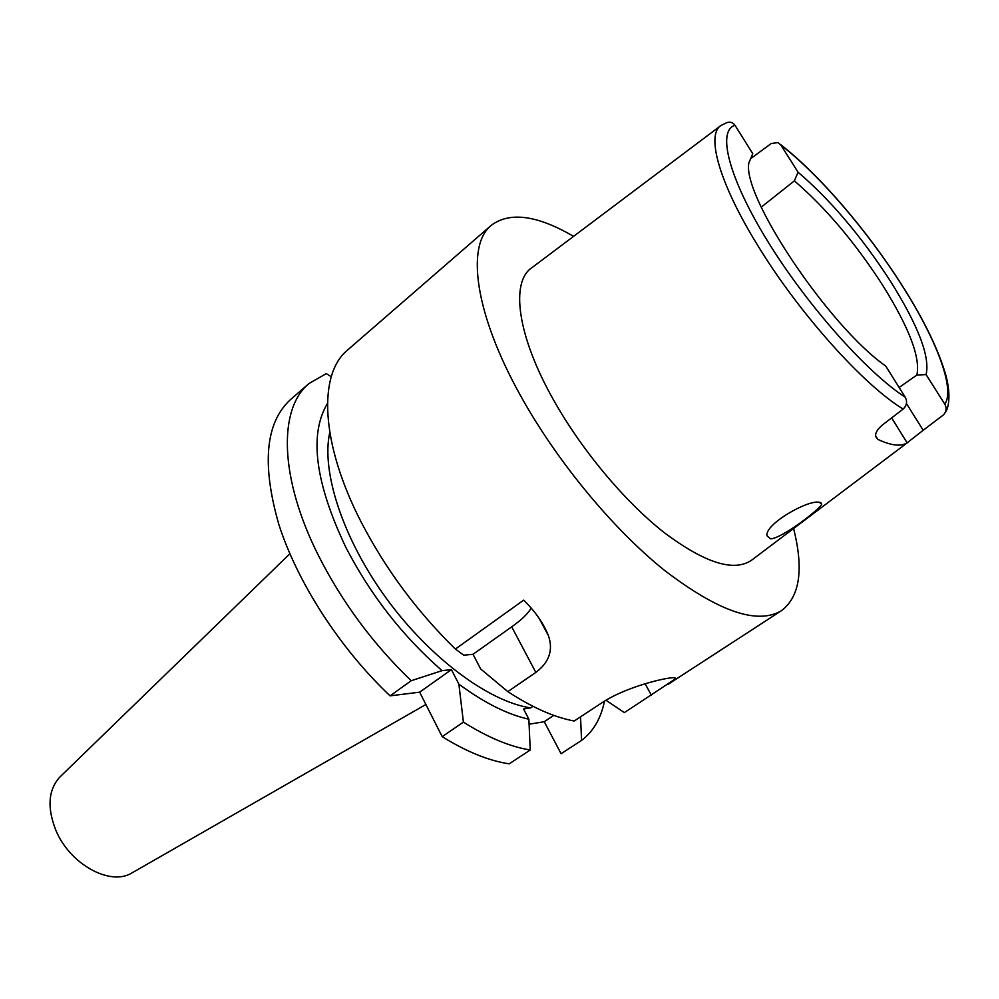 <?xml version="1.0" encoding="UTF-8"?>
<svg xmlns="http://www.w3.org/2000/svg" width="999" height="999" viewBox="0 0 999 999"><rect width="100%" height="100%" fill="white"/><g stroke="black" fill="none" stroke-linecap="round" stroke-linejoin="round"><path stroke-width="1.5" d="M60.452 776.473L59.553 777.347C48.289 790.059 47.028 807.617 55.744 830.007C69.543 864.048 110.04 886.363 131.656 873.089L132.742 872.464M906.443 403.521L923.188 430.282L943.655 414.722C946.465 411.388 946.84 407.867 944.792 404.158L926.085 374.588C930.244 356.88 918.281 325.624 890.196 280.819C861.113 236.076 830.406 199.875 798.051 172.203L794.367 180.869L761.263 207.13M605.968 700.249L624.387 712.599L675.162 679.02C676.161 677.684 674.275 677.359 669.517 678.046C657.13 679.72 622.964 688.661 601.947 702.772L574.225 721.016C554.283 717.319 532.155 707.529 507.829 691.633L535.839 672.414C549.25 662.275 553.434 650.012 548.389 635.614C543.593 623.426 535.352 611.6 523.663 600.137L455.394 649.05L463.761 655.207L473.026 654.295L480.606 668.893L507.829 691.633M819.155 502.222C807.404 499.837 764.235 524.537 767.032 535.864L770.591 538.836C781.618 538.611 819.979 509.278 821.74 504.133L819.155 502.222M720.329 125.986L531.992 267.632C510.352 281.593 517.02 335.239 553.346 399.612C581.368 449.687 624.425 501.248 663.836 532.317C705.082 563.286 734.477 572.464 752.047 559.852L907.891 442.332M750.686 158.641L771.253 143.506L777.959 142.582L780.943 145.155L798.051 172.203M926.085 374.588L916.87 375.075C920.616 357.667 909.14 327.61 882.454 284.877C854.794 242.195 825.436 207.53 794.367 180.869M916.87 375.075L899.112 387.462M553.783 715.371L544.255 721.715L561.076 753.721L581.568 740.409C593.369 731.43 600.986 718.356 604.457 701.173M573.563 236.363C537.212 215.172 509.79 211.488 491.283 225.324L347.652 349.975C318.019 373.976 320.342 443.007 361.251 522.227C385.714 569.33 417.095 611.6 455.394 649.05M491.283 225.324C465.971 245.404 474.6 313.299 520.566 395.691C556.78 461.126 612.974 529.058 664.61 570.454C718.543 611.625 757.492 625.024 781.468 610.664C799.862 596.703 803.895 569.318 793.581 528.533M327.447 403.459C308.916 434.478 315.072 482.48 345.891 547.452C370.592 595.117 402.647 636.188 442.07 670.654L411.188 680.731L390.085 695.853L419.655 692.17L442.195 736.663L463.411 722.115L458.878 684.14C484.19 702.834 507.517 714.522 528.871 719.205L530.232 749.999L509.203 763.848C488.861 760.801 466.533 751.748 442.195 736.663M331.256 376.735L326.286 373.614L309.016 383.516C278.321 408.466 279.071 477.697 318.693 556.031C342.382 602.597 373.214 644.155 411.188 680.731M463.411 722.115C487.749 737.449 510.014 746.753 530.232 749.999M532.991 706.33L530.694 707.879L523.513 708.965L528.871 719.205M329.77 432.492C321.016 471.328 342.832 538.661 386.338 598.364C429.82 658.091 488.911 701.723 530.694 707.879M309.016 383.516L290.522 399.563C265.447 422.577 261.551 464.21 278.846 524.438C297.34 582.417 340.135 648.726 390.085 695.853M458.878 684.14L451.411 669.63L442.07 670.654M581.568 740.409L580.531 716.87M544.255 721.715L529.095 724.213M923.188 430.282L907.129 442.844C900.848 446.765 891.096 445.616 877.871 439.398L875.636 436.513C875.149 433.004 877.509 429.083 882.729 424.737L903.146 409.066C863.685 385.239 798.913 313.074 757.866 245.667C719.168 183.179 705.806 134.615 721.028 125.462L726.41 122.84C730.019 121.466 732.891 122.303 735.039 125.35L752.759 153.671L748.888 162.874M752.759 153.671L748.888 162.849C741.645 195.679 828.695 326.149 885.726 366.059L905.194 397.165C907.517 401.561 906.83 405.532 903.146 409.066M451.411 669.63L419.655 692.17M531.068 608.166C528.296 613.374 521.853 619.592 511.713 626.835L473.026 654.295M944.792 404.158C955.568 388.911 936.038 338.411 901.335 284.378C866.907 230.307 818.543 174.013 780.943 145.155M651.323 695.092L645.129 683.778M735.039 125.35C716.807 130.532 728.583 177.972 767.981 241.733C807.204 305.382 867.07 372.652 905.194 397.165M875.549 435.626L877.871 439.398M907.129 442.844L891.645 417.907M535.839 672.414L511.713 626.835M59.553 777.347L289.86 553.783M901.872 285.04C923.988 319.805 938.71 350.1 946.041 375.936C951.323 396.091 948.288 408.978 945.229 412.5M675.162 679.02L674.475 677.772M667.832 684.49L781.468 610.664M821.74 504.133L820.741 502.46M548.389 635.614L539.185 618.393M901.485 284.44C866.932 230.319 819.205 174.45 780.456 144.48M131.656 873.089L425.899 704.482"/></g></svg>
